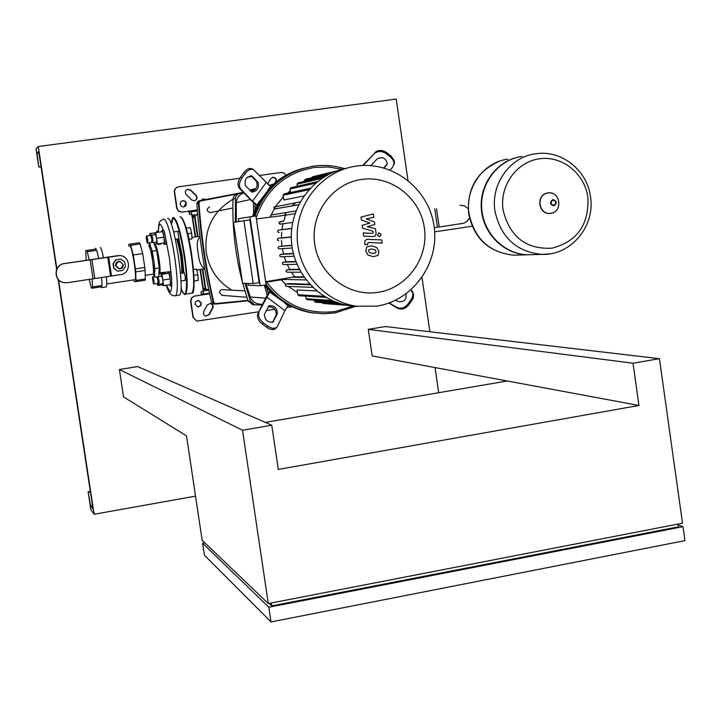 <?xml version="1.0" encoding="UTF-8"?>
<svg xmlns="http://www.w3.org/2000/svg" width="721" height="721" viewBox="0 0 721 721"><rect width="100%" height="100%" fill="white"/><g stroke="black" fill="none" stroke-linecap="round" stroke-linejoin="round"><path stroke-width="1.08" d="M164.776 285.444L165.226 285.372M165.064 285.642L166.605 285.165M152.392 277.279L152.843 276.666L153.87 280.361L153.997 284.029L153.384 283.614L153.357 280.433L152.392 277.279L153.384 283.614M157.881 281.866L157.764 283.452L153.997 284.029M165.262 273.674L164.848 272.412M157.016 276.828L157.439 278.567M163.721 273.908L163.568 273.232L159.053 273.791M157.232 283.533L157.62 285.282L158.413 285.327L158.269 283.38M162.622 284.687L158.413 285.327M157.466 277.468L157.322 276.783M163.568 273.232L158.944 273.926M163.883 273.881L163.469 272.619M162.649 272.745L162.631 273.25M163.415 243.049L164.19 244.365C164.649 243.779 164.595 241.391 164.018 237.182C163.306 232.82 162.64 230.513 162.036 230.251L161.72 231.729M164.19 244.365L165.605 244.167C166.064 243.572 166.01 241.184 165.433 236.975C164.721 232.622 164.055 230.314 163.442 230.053L162.036 230.251M151.257 235.749L151.725 235.118L152.762 238.822L152.879 242.662L152.257 242.229L152.23 238.903L151.257 235.749L152.257 242.229M151.725 235.118L155.583 234.559L156.628 238.263L156.736 242.094L152.879 242.662M186.189 228.178L190.326 227.575L191.642 233.153L192.011 238.858L188.92 239.309M187.658 233.73L191.642 233.153M156.971 238.209L163.946 237.191L164.37 242.914L157.412 243.932L155.718 232.604L154.907 232.739L155.051 234.64M163.946 237.191L162.685 231.594L155.718 232.604M156.178 242.175L156.592 244.031L157.412 243.932M167.93 273.268L168.227 271.853C168.858 272.105 169.534 274.467 170.264 278.919L170.435 285.94L169.678 284.696M168.29 271.844L169.633 271.646C170.264 271.898 170.94 274.25 171.67 278.712L171.787 285.732M158.53 283.885L159.125 284.29L159.017 280.541L157.953 276.765L157.557 277.306M162.946 283.714L162.874 279.964L161.801 276.188L157.98 276.765M158.485 280.613L158.503 283.867L157.493 277.396L158.485 280.613M193.435 269.438L196.518 269.104L197.833 274.737L198.203 280.37L194.075 280.992M193.868 275.341L197.833 274.737M193.453 269.564L196.518 269.104M161.279 276.269L161.125 274.295L168.912 273.259L161.964 274.304L163.658 285.615L162.82 285.57L162.423 283.786M168.912 273.259L170.192 278.919L163.225 279.973M170.192 278.919L170.607 284.561L163.658 285.615M161.125 274.295L161.964 274.304M159.242 243.662L159.152 244.572M158.602 244.653L158.25 243.815M160.621 243.464L160.531 244.374M147.3 242.905L147.877 243.301L147.751 239.552L146.751 235.929L146.354 236.452M151.77 242.418L151.743 240.724M146.462 239.732L146.3 236.533L147.237 239.624L147.264 242.878L146.462 239.732M156.547 232.486L156.845 231.162L158.223 230.963L158.926 232.135M151.23 237.29L150.527 235.379L146.769 235.92M150.013 235.452L149.869 233.595L150.644 233.46L151.212 236.001M154.916 232.847L150.644 233.46M156.574 243.923L154.321 244.248M156.845 231.162L157.548 232.342M179.006 295.132L179.349 295.078C185.838 294.682 173.545 214.84 167.551 218.454M181.764 273.178C181.89 261.912 180.214 250.575 176.744 239.165M64.376 263.571L119.641 255.585C130.771 255.739 131.601 273.466 120.524 274.62L67.278 282.722L63.547 282.587C53.246 280.866 53.796 264.607 64.196 263.58L64.376 263.571C53.967 264.598 53.408 280.884 63.727 282.605M64.998 282.794L63.547 282.587M117.667 255.667L64.196 263.58M117.424 255.685L118.136 255.613M123.228 264.571L119.731 261.308C116.955 261.471 115.585 262.931 115.612 265.698L118.992 268.951C121.831 268.861 123.237 267.401 123.228 264.571M115.874 265.661C117.568 260.741 119.947 260.38 123.012 264.607C121.326 269.528 118.947 269.888 115.874 265.661M119.452 268.978L115.495 265.247L116.369 262.696L119.163 261.308M124.697 261.93L125.409 266.644L122.57 270.474L117.838 271.186L113.99 268.347L113.278 263.625L116.126 259.794L120.858 259.091L124.697 261.93M117.838 271.186L113.747 268.347L113.035 263.634L115.874 259.812L120.858 259.091M134.845 279.712L134.962 279.694C137.341 279.586 132.024 244.897 129.816 246.086M100.904 286.877L101.508 287.616L101.94 286.724L92.468 288.157L92.558 286.922L102.04 285.498L101.616 277.522L102.04 285.498M89.17 279.442L91.387 288.049L92.468 288.157M96.722 250.304L98.741 258.469L96.722 250.304L87.232 251.692L86.772 250.475L96.254 249.087L95.56 248.222L95.145 249.232L85.727 250.611L86.187 260.335M106.194 286.904L106.311 286.886C106.924 286.336 106.942 282.974 106.366 276.774M103.509 257.748C102.121 251.115 101.039 247.709 100.273 247.528M92.072 279.009L92.558 286.922M85.727 250.611L86.772 250.475M95.145 249.232L96.254 249.087M87.232 251.692L89.215 259.893M139.577 242.752L140.108 243.95L130.717 245.329L130.195 244.122L139.577 242.752L128.879 244.302L128.762 246.24M145.363 278.964L145.191 280.199L135.827 281.614L135.981 280.379L145.363 278.964L145.092 270.465L135.674 271.88L135.359 268.852L144.795 267.446L145.092 270.465M133.836 279.865L134.476 281.55L135.827 281.614M130.195 244.122L128.879 244.302M135.359 268.852L133.277 254.991L130.717 245.329M133.277 254.991L142.713 253.603L140.108 243.95M144.795 267.446L142.713 253.603M135.981 280.379L135.674 271.88M155.33 245.185L155.475 245.302C157.557 246.681 161.18 270.096 159.747 272.844L168.155 271.916M152.861 274.214L152.96 274.196C155.114 274.079 150.689 245.122 148.661 246.113L148.652 246.113M148.607 246.122L149.653 244.78L151.455 248.457L154.231 262.94L154.691 274.422L154.213 275.206L152.816 274.223M153.663 274.854L154.51 277.206L154.691 274.422M150.356 245.5L149.355 242.77L149.202 245.311M154.889 271.393L154.231 262.94M154.51 277.206L158.701 276.576L159.287 267.942L156.691 250.593L153.681 242.544M153.312 256.847L151.455 248.457M152.383 242.328L149.355 242.77M156.691 250.593L152.473 251.214M159.287 267.942L155.069 268.572M119.398 369.531L242.526 430.23L271.754 425.219L137.702 366.574L119.398 369.531L123.525 396.901L186.514 435.872L202.15 540.281L268.293 603.567L682.508 523.194L659.436 358.679L385.474 326.559L368.278 329.344L372.153 355.886L507.233 380.985L265.283 422.389M368.278 329.344L633.011 363.213L659.436 358.679M242.526 430.23L268.293 603.567M633.011 363.213L638.959 405.463L507.233 380.985M271.754 425.219L278.297 469.425L638.959 405.463M269.185 603.396L271.79 605.874L271.357 602.972M271.79 605.874L678.308 526.844L677.92 524.077M682.994 526.681L268.834 607.244L271.024 621.935L684.95 540.624L682.994 526.681L678.055 525.023M268.834 607.244L202.601 543.255L204.385 555.161L271.024 621.935M202.601 543.255L204.836 542.841M521.941 156.421C498.409 159.602 480.006 183.116 481.691 208.171C483.097 233.244 504.24 254.387 527.961 254.774L532.621 254.639M587.858 197.266C589.174 224.555 577.224 241.535 552.034 248.186C525.915 249.493 509.585 236.722 503.051 209.883C499.437 185.838 516.578 161.846 539.335 158.809C562.047 155.403 584.677 173.482 587.858 197.266M519.526 156.836C496.517 160.999 479.195 184.648 481.34 209.27C483.232 233.901 504.15 254.396 527.502 254.783L532.161 254.648M436.547 208.72L439.188 227.016L463.882 223.213L467.235 221.257L469.461 218.003M468.208 208.675L464.306 205.746L459.998 205.269M439.188 227.016L434.258 227.728M174.662 231.783L175.762 231.63M177.745 231.342L178.862 238.858M183.927 272.853L185.36 276.576L185.072 280.352M177.672 239.03L181.187 255.991L182.737 273.034M178.781 238.867L182.251 255.82L183.846 272.862M375.677 252.882L376.029 251.395L375.244 249.89L371.775 248.988L368.999 249.592L368.647 251.052L369.431 252.584L372.676 253.477L375.677 252.882M376.759 247.492L371.558 245.798L366.755 247.015L365.754 250.917L367.917 254.991L373.145 256.685L377.912 255.459L378.913 251.539L376.759 247.492M381.751 239.904L366.629 239.354L364.844 240.958L364.988 244.635L367.71 244.761L367.53 243.527L368.467 242.445L382.211 243.103L381.751 239.904M377.453 235.046L379.625 236.704L381.229 234.478L379.057 232.811L377.453 235.046M361.392 219.941L369.864 223.041L362.176 225.331L362.582 228.142L373.127 231.297L373.28 232.297L372.378 233.379L363.276 232.955L363.745 236.164L373.099 236.596L375.136 236.01L376.128 234.019L375.452 228.755L367.259 226.691L374.83 224.447L374.46 221.933L366.124 218.914L373.775 217.246L373.298 213.93L360.978 217.12L361.392 219.941M288.247 305.38L308.921 312.4L314.5 313.148M257.334 205.26L256.937 204.962L259.172 201.916L257.082 205.314L252.458 216.408M264.201 285.128L272.817 294.312L269.798 292.05L257.893 313.725C256.766 317.159 258.244 320.602 262.309 324.062L263.435 322.918C259.362 319.457 257.884 316.005 259.001 312.572M302.703 168.543C290.527 171.778 279.874 177.844 270.745 186.739M304.145 168.146C279.433 175.392 262.615 191.416 253.702 216.219C262.615 191.416 279.433 175.392 304.145 168.146M266.013 284.155C277.819 299.639 293.105 309.156 311.86 312.707L310.381 312.553C292.077 309.102 277.062 299.9 265.337 284.957C277.062 299.9 292.077 309.102 310.381 312.553L308.921 312.4M259.172 201.916L270.853 186.82L253.386 169.561C250.782 168.669 248.132 169.904 245.437 173.256L241.986 177.943L240.58 177.132L244.022 172.445L245.437 173.256M266.68 297.016L284.939 310.67L288.31 305.289L272.817 294.312M411.132 289.806L412.944 293.889L412.502 297.061L411.249 299.476L411.997 300.306L408.69 304.947L407.942 304.118C404.544 308.11 400.795 309.192 396.694 307.362L397.451 308.182C401.552 310.012 405.301 308.939 408.69 304.947M389.196 302.919L396.694 307.362M407.942 304.118L411.249 299.476M406.067 293.898C406.599 299.882 403.877 302.414 397.911 301.495L395.667 300.179M388.808 303.063L397.451 308.182M411.997 300.306L413.25 297.89L413.692 294.718L411.736 290.5M257.893 313.725L265.815 297.674L269.672 291.473M284.939 310.67L277.495 326.343L276.251 327.794L272.52 328.397L268.077 326.37L266.95 327.505L262.309 324.062M263.435 322.918L268.077 326.37M264.472 314.311L268.969 305.776C274.331 305.344 277.134 307.93 277.378 313.527L272.889 322.134C267.482 322.548 264.67 319.935 264.472 314.311M266.95 327.505L269.483 328.965L272.61 329.641L274.692 329.182L276.17 327.848M272.592 322.314L276.26 314.671C276.188 309.372 273.493 306.731 268.176 306.731M256.991 205.485L251.485 200.744L239.309 188.19L240.724 189.01C238.669 186.144 239.093 182.458 241.986 177.943M266.076 182.71L252.512 201.177L256.937 204.962M252.512 201.177L240.724 189.01M252.314 176.357L258.019 182.386C259.29 188.064 257.235 191.317 251.854 192.137L245.446 185.685C244.131 179.98 246.185 176.699 251.611 175.852L251.151 175.69M252.476 169.047L251.971 168.759C249.367 167.867 246.717 169.093 244.022 172.445M240.58 177.132C237.678 181.638 237.254 185.324 239.309 188.19M251.061 191.516C256.189 189.956 258.046 186.64 256.613 181.584L251.007 175.663M363.132 165.479L374.37 153.654C377.804 150.788 381.715 150.788 386.123 153.654L386.6 152.591L391.097 156.087L390.62 157.151L392.756 159.458L393.873 162.171L393.927 164.379L392.323 167.596L390.007 169.994M362.6 165.506L374.37 153.654M390.62 157.151L386.123 153.654M370.774 165.623L377.2 158.89C382.608 156.376 385.942 157.998 387.231 163.748L384.095 168.011M393.693 165.325L394.396 163.316L394.207 160.558L391.097 156.087M386.6 152.591C382.202 149.734 378.291 149.734 374.857 152.6M383.662 167.885L387.132 164.181M357.625 306.398L349.415 305.659C317.655 300.981 291.915 271.258 291.311 238.029C290.446 204.8 314.87 174.112 346.422 168.263M376.777 306.137L356.192 306.191C323.368 301.378 296.989 270.15 297.187 235.785C297.088 201.402 323.549 170.498 356.381 166.082L357.319 165.956C393.693 161.153 429.301 189.596 434.114 226.592C439.45 263.516 412.944 300.612 376.777 306.137M378.137 292.311C348.919 297.169 318.979 274.674 314.726 244.194C310.039 213.776 332.273 183.341 361.708 179.43C391.079 175.059 420.253 197.797 424.363 227.791C428.905 257.712 407.428 287.904 378.137 292.311M290.239 190.903L287.264 193.228M283.353 196.806L275.755 206.17L270.177 216.931M281.397 279.955L285.696 284.263M288.202 286.417L297.44 292.546M305.632 296.142L306.083 298.674L307.218 299.675M324.162 296.304L297.764 294.727L297.061 289.995L316.69 290.923M286.471 286.345L285.363 285.66L285.624 284.326L288.977 283.596L309.679 284.236M298.728 204.764L275.179 208.892L274.016 208.324L274.016 207.107L300.278 201.826M303.965 195.959L283.822 199.978L283.119 195.229L284.146 193.904L310.21 188.262M265.734 282.235L282.677 279.586M344.557 168.651C334.454 165.551 324.171 164.712 313.698 166.136L313.04 166.227C284.606 171.616 265.247 188.226 254.964 216.039M311.86 312.707L323.531 313.761L335.193 312.887L356.003 306.182M256.198 217.697C266.139 189.479 285.48 172.734 314.203 167.488L328.226 166.957L342.069 169.246M353.497 305.983L335.292 311.499C307.2 314.843 284.308 305.064 266.599 282.154M247.943 283.443L248.213 285.273L260.164 285.75L266.112 284.84L255.928 215.903L238.354 218.724L238.777 221.563M243.923 220.743L233.505 222.41L242.526 283.263L253.233 283.623L259.181 282.713L249.89 219.878L243.923 220.743L253.233 283.623M265.652 281.722L294.673 276.801L303.856 276.909M282.749 215.57L256.379 218.932M291.428 272.196L294.673 276.801M287.228 264.499L289.725 269.375L286.372 270.114L286.12 271.511L287.309 272.196M284.245 256.64L286.048 261.75L282.641 262.498L282.407 263.904L283.614 264.58M282.344 248.646L283.479 253.954L279.982 254.711L279.748 256.126L280.992 256.784M279.108 248.853L292.23 247.997L279.108 248.853L278 247.952L278.973 246.438L291.834 245.266M281.478 240.499L281.947 245.987M281.677 232.207L281.424 237.876L278.036 238.408L277.342 239.12L277.549 240.336L278.721 240.742M283.002 223.753L281.956 229.611L278.333 230.17L277.63 230.882L277.855 232.108L279.117 232.486M282.875 215.552L285.597 215.155L283.641 221.176L279.108 222.266L279.234 223.726L280.938 224.033M249.962 216.769L260.164 285.75M281.424 237.876L291.293 236.939M283.479 253.954L293.339 253.45M286.048 261.75L295.808 261.471M289.725 269.375L299.287 269.303M283.641 221.176L279.946 221.717M295.024 213.677L285.597 215.155M281.956 229.611L291.744 228.449M314.023 300.161L315.302 302.162M297.764 294.727L298.909 295.718M322.125 302.685L323.197 303.469M296.007 210.938L270.907 215.047L270.159 216.931M290.482 192.525L289.959 188.992L290.969 187.667L317.438 181.593M297.295 186.216L296.998 184.225L297.998 182.9L324.729 176.546M304.316 181.395L305.19 179.331L331.723 172.896M311.553 177.79L312.535 176.807L336.644 170.922M236.272 221.969L236.281 202.637C236.758 197.887 239.201 194.661 243.599 192.976L243.869 192.886M250.421 190.849L255.279 189.443M260.038 304.1L258.478 303.956C254.522 303.126 251.782 300.819 250.259 297.016L245.924 283.38M269.068 185.423L273.529 184.134M268.266 293.519L266.716 288.229M255.081 209.505L255.027 203.935M291.545 306.993L287.066 307.056M242.725 283.263L248.114 301.027L252.954 304.641M243.085 192.083L235.37 194.787L233.568 196.833L233.009 199.068C232.144 227.025 235.235 254.513 242.265 281.532M256.063 188.406L249.718 190.119M235.416 222.104L235.452 197.166L237.606 194.228L243.193 192.201M262.201 304.983L254.558 304.794L250.43 301.234L245.014 283.344M253.522 202.655L253.648 213.019M264.382 285.354L267.221 295.15M249.781 190.182L256.045 188.433M268.942 185.324L270.636 184.964M273.601 184.071L269.005 185.378M295.619 202.898L292.149 205.846M286.255 212.614L284.489 215.3M244.888 290.896L221.933 289.608L220.256 290.446L219.427 292.537L222.293 295.376M209.577 206.882C206.242 209.207 206.467 211.127 210.253 212.641L210.929 212.506M231.91 290.148C217.688 281.65 209.144 269.14 206.269 252.62C204.052 229.035 212.965 211.244 233 199.257M199.969 236.776C197.085 239.579 196.5 245.095 198.221 253.314C198.969 261.651 201.114 266.662 204.647 268.347M201.321 303.18L200.916 305.298L198.843 306.804L197.545 306.813L195.021 304.154L195.661 301.693L197.878 300.468L198.744 300.504L201.321 303.18M197.599 306.822L199.879 306.083L201.006 303.956L200.988 303.144L198.338 300.459M186.442 203.349L185.829 205.764L183.666 206.99L181.341 206.341L180.115 204.25L180.71 201.853L182.828 200.609L185.189 201.24L186.442 203.349M183.918 206.954L186.054 203.079L184.576 201.123L182.251 200.744M205.161 199.483L202.745 198.996M200.726 200.97L200.952 200.474M200.979 200.411L203.295 198.87L205.512 199.411M197.302 209.919L181.89 212.154L178.348 210.811L177.006 208.18L174.545 191.516L174.897 189.551L176.438 187.631L178.438 186.829L239.841 178.24M177.483 187.072L175.212 188.605L174.239 191.182L176.699 208.252L178.42 211.217L181.89 212.154M194.553 200.799C196.932 199.492 197.338 197.707 195.77 195.454L190.389 190.191L187.361 189.371M275.467 182.476L275.665 182.116C276.467 179.214 275.377 177.636 272.403 177.411L272.304 177.429M259.317 175.509L281.605 172.409L284.056 173.031L285.976 175.284M251.854 176.555L247.285 177.195M258.866 311.751L196.716 321.151L193.309 317.402L190.903 301.315L191.75 297.899L194.409 296.052L191.425 297.872L190.578 301.279L192.985 317.348L196.833 321.178M200.366 269.447L203.565 294.078L201.483 293.925L201.492 295.042L194.409 296.052M205.8 316.168L208.91 314.518L212.695 307.552L212.614 305.028L210.262 303.253M203.692 311.49L207.306 304.902L210.658 303.298L212.497 304.343L213.218 305.893L213.046 307.597L209.252 314.572L205.773 316.159L204.98 315.87L203.421 313.959L203.692 311.49M191.678 199.942L186.279 194.679C184.648 192.165 185.198 190.344 187.938 189.208L190.714 190.092L196.103 195.364C197.743 197.942 197.148 199.762 194.319 200.835L191.678 199.942M267.662 184.234L270.618 178.862L272.817 177.294C275.764 177.51 276.864 179.06 276.116 181.944M195.517 236.876L191.263 211.776L189.317 212.208L188.983 211.109L182.206 212.082M209.649 293.789L194.742 296.079M195.184 236.921L191.939 215.173L191.606 214.065L189.65 214.488L188.659 211.181M200.032 269.501L203.187 290.671L203.196 291.798L201.15 291.654L203.259 291.338M201.159 295.015L201.15 291.654M203.565 294.078L209.514 293.159L203.565 294.078M288.833 307.038L286.877 307.344M274.791 309.246L266.292 310.58M438.683 392.711L435.051 367.575M429.869 331.768L422.019 277.522M407.96 180.313L396.208 99.065L38.294 146.507L56.869 268.879M58.518 279.775L94.118 514.262L195.544 496.129M56.617 269.42L38.709 151.437L37.014 153.185L38.808 167.092L36.05 148.932L38.294 146.507M38.808 167.092L41.034 166.785M39.087 166.83L41.007 166.578M37.014 153.185L38.934 152.933M94.118 514.262L90.828 509.639L88.106 491.722L90.549 505.718L93.009 509.125L58.122 279.324M90.549 505.718L92.441 505.376M88.503 492.245L90.395 491.911M88.106 491.722L90.314 491.334M171.517 277.711L169.381 257.803L165.569 237.984M163.316 230.071C160.404 222.158 158.755 222.465 158.368 231.008M175.329 295.7L175.645 295.655C178.114 292.51 177.817 279.649 174.734 257.064C170.841 233.307 167.209 220.617 163.838 218.986M166.506 285.381L169.985 291.771C170.922 291.789 171.472 289.788 171.643 285.75M93.018 278.865L90.125 259.776M108.619 257L111.476 275.981M91.9 259.515L94.784 278.594M110.601 276.116L107.735 257.136M550.862 213.245C538.596 215.597 535.577 194.328 547.996 193.003C560.244 190.704 563.245 211.884 550.862 213.245M553.782 205.836C549.654 204.313 549.357 202.213 552.89 199.546C557.018 201.078 557.315 203.169 553.782 205.836M553.809 205.296C550.375 204.025 550.132 202.286 553.07 200.068C556.495 201.339 556.747 203.079 553.809 205.296M507.999 159.116C483.539 162.018 464.82 188.1 469.029 213.74C474.544 238.903 489.505 252.72 513.893 255.18L518.453 255.045M549.835 253.846L541.759 254.378C516.317 251.8 500.707 237.326 494.948 210.974C490.55 184.116 510.098 156.799 535.613 153.78L536.28 153.69C562.056 149.887 587.399 170.679 590.49 196.815C595.402 226.015 571.068 255.676 541.759 254.378L527.961 254.774M437.449 227.268L434.808 208.973M181.16 217.147C184.657 220.536 188.154 233 191.642 254.549C194.535 275.71 194.823 288.337 192.516 292.429M180.043 216.661C183.612 218.256 187.343 230.909 191.245 254.612C194.291 277.152 194.481 290.004 191.822 293.168L191.462 293.222M180.169 216.642C184.576 219.887 188.397 232.523 191.651 254.549C194.67 281.145 194.724 294.015 191.822 293.168L185.36 294.159C184.855 295.637 183.404 293.681 181.007 288.319C186.514 303.947 188.587 284.705 184.107 255.667C180.259 232.234 176.618 219.716 173.175 218.121L171.373 224.465C171.904 219.166 172.625 216.886 173.509 217.607L173.572 217.589C177.06 219.202 180.746 231.865 184.648 255.595C187.712 278.153 187.947 291.005 185.36 294.159L185.018 294.213M288.021 305.695L285.02 303.442M276.26 314.671L277.378 313.527M272.601 322.305L273.701 321.187M268.23 189.56L270.456 186.523M256.613 181.584L258.019 182.386M386.654 164.785L386.177 165.848M291.726 228.557L278.576 230.107M291.293 237.11L278.279 238.345M291.87 245.5L278.973 246.438M293.411 253.738L280.64 254.378M295.934 261.813L283.299 262.165M299.494 269.699L287.021 269.789M304.19 277.378L291.951 277.215M310.192 284.786L286.246 284.011M338.239 302.946L314.176 301.171M331.912 300.459L306.083 298.674M280.145 224.132L292.672 222.456L280.298 224.123M298.782 204.656L275.179 208.892M308.858 189.749L283.119 195.229M315.474 183.224L289.959 188.992M321.809 178.402L296.998 184.225M327.181 175.149L304.208 180.656M250.313 199.537L236.281 202.637M250.764 191.209L254.405 190.308M250.259 297.016L265.562 298.17M238.84 193.625L236.605 194.183M233.009 199.068L235.226 198.545M250.43 301.234L248.114 301.027M215.696 304.037L213.74 302.09L213.2 302.189L215.696 304.037L248.051 300.837L215.696 304.037L213.389 303.82L211.514 302.009C203.98 269.627 199.086 236.776 196.842 203.475L198.681 200.988L200.168 200.6M247.898 300.387L215.732 303.559M213.74 302.09C206.17 269.528 201.258 236.506 199.005 203.025L198.455 203.07C200.708 236.569 205.62 269.609 213.2 302.189L211.514 302.018L213.74 303.856M199.005 203.025L200.294 200.573L198.455 203.07L196.842 203.475C199.086 236.776 203.971 269.627 211.505 302.009M241.742 192.669L200.294 200.573M200.474 201.024L238.975 193.579M208.802 289.869L207.819 290.013L205.719 288.454L202.835 269.086M207.819 290.013L208.901 290.311L207.819 290.473M205.719 288.454L205.188 288.517L207.143 290.473L205.197 290.347L203.259 288.409L200.429 269.438L203.259 288.409L205.188 288.517L202.304 269.158M197.653 214.2L196.482 214.371L197.689 214.66M196.482 214.371L194.535 217.003L196.626 214.813M197.978 236.515L195.067 216.931M193.796 215.047L192.669 217.381L195.571 236.867L192.669 217.381L194.535 217.003L197.455 236.587M192.678 217.381L194.616 214.759M203.529 290.689L205.593 290.374L203.259 288.409M192.273 215.101L194.472 214.786M197.383 210.893L191.272 211.767M154.24 276.458L152.843 276.666M173.635 231.937L178.276 231.261M179.394 238.777L175.401 239.363M184.459 272.772L180.511 273.367M185.603 280.271L180.989 280.974M162.982 283.704L159.125 284.29M171.841 285.723L170.435 285.94M149.337 243.085L147.877 243.301M158.296 230.963C158.981 220.085 159.575 221.617 163.775 219.004M179.349 295.078L175.645 295.655C171.607 296.574 168.543 293.168 166.443 285.435M106.311 286.886L101.598 287.598M134.962 279.694L106.789 283.939M152.96 274.196L145.245 275.359M154.42 244.5L155.475 245.302M158.872 274.034L159.747 272.844M547.87 192.931C535.306 194.319 538.353 215.687 550.781 213.344C563.299 211.92 560.289 190.65 547.879 192.931M468.668 213.749C466.784 188.442 477.203 170.877 499.923 161.053M468.668 213.776C474.03 238.795 489.108 252.593 513.893 255.18L527.502 254.783M472.138 226.223L434.646 231.856M412.079 291.032L412.827 291.861M276.251 327.794L275.125 328.929M268.347 306.416L268.969 305.776M251.971 168.759L253.386 169.561M394.396 163.316L393.927 164.379M356.192 306.191L349.415 305.659M282.605 279.117L282.686 279.64M280.757 256.793L294.078 256.216M283.389 264.58L296.935 264.292M287.093 272.196L300.873 272.196M282.65 279.433L306.046 279.901M286.273 286.345L312.716 287.364M325.991 297.403L298.737 295.709M334.652 301.63L307.047 299.657M342.547 304.244L315.14 302.153M347.702 305.38L323.035 303.46M298.782 204.647L275.08 208.901M258.478 303.956L262.525 304.334M252.206 304.559L254.558 304.794M246.87 297.268L221.852 295.34M232.856 207.972L210.253 212.641M204.728 268.798L196.725 269.996M197.887 201.33L196.842 203.475M191.912 237.398L199.906 236.236"/></g></svg>
